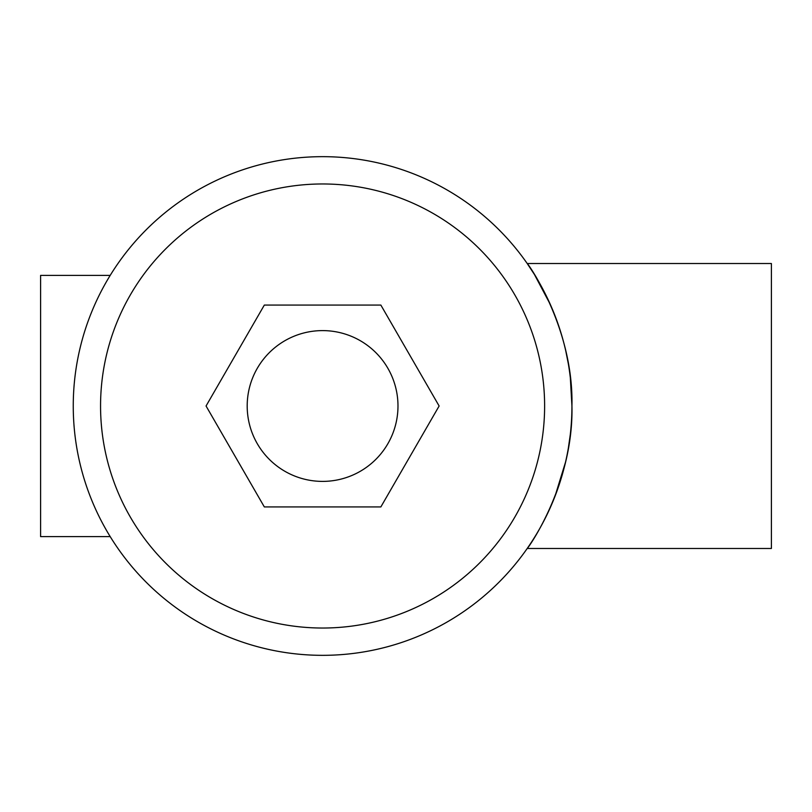 <?xml version="1.0" encoding="UTF-8"?>
<svg xmlns="http://www.w3.org/2000/svg" width="812" height="812" viewBox="0 0 812 812"><rect width="100%" height="100%" fill="white"/><g stroke="black" fill="none" stroke-linecap="round" stroke-linejoin="round"><path stroke-width="1.22" d="M110.199 275.39L40.6 275.39L40.6 536.61L110.199 536.61M322.587 481.394A75.394 75.394 0 0 0 397.981 406A75.394 75.394 0 0 0 322.587 330.606A75.394 75.394 0 0 0 247.193 406A75.394 75.394 0 0 0 322.587 481.394M322.587 156.665A249.335 249.335 0 0 1 571.932 406A249.335 249.335 0 0 1 322.587 655.335A249.335 249.335 0 0 1 73.253 406A249.335 249.335 0 0 1 322.587 156.665A249.335 249.335 0 0 0 73.253 406A249.335 249.335 0 0 0 322.587 655.335M771.4 263.524L771.4 548.476L527.211 548.476C527.668 548.912 573.8 484.378 571.932 405.827C573.769 327.825 527.729 263.098 527.211 263.524L771.4 263.524M547.166 514.341L550.039 508.16M554.982 496.355L565.517 462.17M568.349 448.112L570.298 434.511M571.932 406.03L570.349 377.986M568.319 363.725L565.761 350.896M558.575 325.49L551.399 306.926M550.363 304.571L534.448 274.527L527.211 263.524M380.858 506.921L439.13 406L380.858 305.079L264.326 305.079L206.055 406L264.326 506.921L380.858 506.921M322.587 628.031A222.031 222.031 0 0 0 544.619 406A222.031 222.031 0 0 0 322.587 183.969A222.031 222.031 0 0 0 100.556 406A222.031 222.031 0 0 0 322.587 628.031"/></g></svg>
